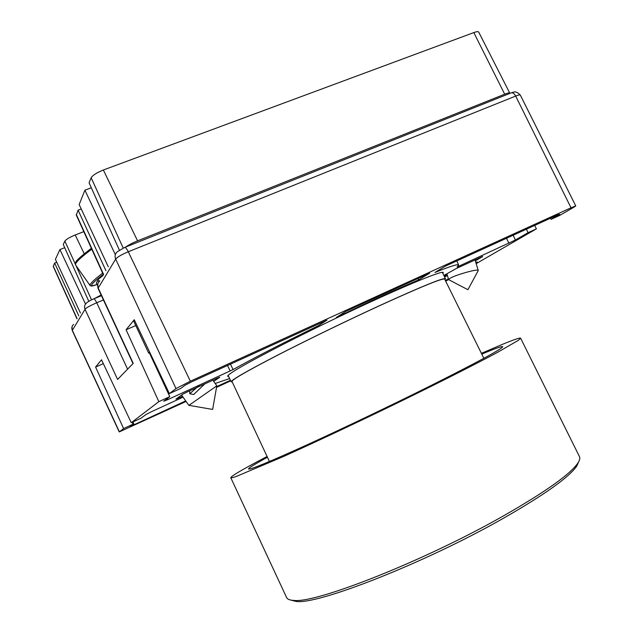 <?xml version="1.0" encoding="UTF-8"?>
<svg xmlns="http://www.w3.org/2000/svg" width="633" height="633" viewBox="0 0 633 633"><rect width="100%" height="100%" fill="white"/><g stroke="black" fill="none" stroke-linecap="round" stroke-linejoin="round"><path stroke-width="0.95" d="M481.404 353.364L501.597 344.7C513.521 339.755 519.859 337.587 520.619 338.188L518.451 340.277L497.609 352.32C475.652 364.125 439.824 382.269 398.893 402.232C357.661 422.274 315.289 442.19 283.529 456.504L236.188 476.499C232.746 477.686 230.942 478.081 230.776 477.693C231.322 475.961 243.428 468.895 267.094 456.504M230.776 477.693L286.599 597.536C287.327 599.127 289.408 600.06 292.85 600.353L293.981 600.416C316.136 603.51 425.479 560.419 503.979 515.594C545.488 491.825 570.096 474.346 577.818 463.158C579.709 460.302 580.247 458.102 579.432 456.551L520.619 338.188M291.061 600.131L295.761 601.35C315.986 605.607 425.313 562.951 503.955 517.96C544.847 494.5 569.122 477.203 576.774 466.054L578.704 461.694M481.784 354.132C495.299 348.411 502.293 345.935 502.752 346.694C501.85 349.028 477.725 362.076 430.393 385.837C391.329 405.326 342.588 428.628 306.586 445.046C269.793 461.726 250.462 469.726 248.579 469.029C248.215 468.214 254.506 464.298 267.458 457.279M483.857 358.318L444.667 279.113C442.831 277.895 421.309 286.67 380.101 305.454C346.765 320.773 306.23 340.459 276.898 355.564C246.933 371.096 231.963 379.729 231.987 381.462L269.436 461.504M232.224 381.968L231.195 381.826C231.187 380.085 246.269 371.381 276.455 355.738C306.008 340.522 346.86 320.678 380.433 305.248C421.926 286.345 443.598 277.499 445.45 278.726L444.912 279.604M228.648 376.493L227.722 376.271C227.492 375.804 228.79 374.609 231.615 372.687C244.243 363.943 296.814 336.653 350.271 311.412C403.783 286.124 443.06 269.974 443.274 272.546L442.863 273.393M167.46 398.394L167.998 399.534L233.094 369.585C253.398 358.207 281.883 343.553 318.541 325.615L327 320.116L192.005 381.675L184.915 385.299L180.761 388.417L169.383 393.607L134.251 319.744L126.086 329.738L135.802 325.576M186.086 401.449L119.233 431.935L123.601 428.557L95.583 367.053L103.353 363.659M95.583 367.053L101.525 359.789L131.26 422.709L158.843 401.654L126.086 329.738M169.383 393.607L175.982 388.575L190.351 381.216L571.013 207.798L575.769 205.939L574.076 207.102L559.651 215.434L551.074 219.35L559.73 214.334L558.132 214.722L445.418 266.121L434.974 272.451C450.237 266.319 458.134 263.826 458.648 264.966L457.121 266.928L458.427 266.406L515.404 240.002L528.033 232.691L526.411 229.186M534.735 225.395L536.38 228.869L476.166 263.644M448.631 279.541L445.703 281.21M99.626 281.155C97.601 282.998 97.094 285.23 98.123 287.841L133.231 363.35L117.596 379.436L85.044 309.3C84.086 306.87 84.561 304.797 86.452 303.065L86.444 303.072M230.721 380.829L216.526 387.38M536.38 228.869L528.033 232.691M550.488 218.203L551.074 219.35M154.373 363.564L154.966 363.302M158.843 401.654L169.786 396.646L149.42 352.937M131.26 422.709L141.064 418.191L145.97 414.512L151.944 411.482L183.064 397.168M230.444 380.259L216.66 386.621M185.706 400.911L134.164 424.711L132.875 421.966M132.186 422.282L133.072 424.181L123.601 428.557M177.92 397.706L178.292 398.236L175.919 399.154L182.779 394.193L186.616 392.246L217.507 378.075L219.77 377.221L213.717 381.398M178.292 398.236L182.462 396.321M443.875 275.482L456.1 268.606L482.639 256.452M475.32 260.867L482.678 256.579M444.152 276.059L447.151 274.682M345.871 311.357L336.368 317.45C368.857 301.901 396.29 289.376 418.674 279.865L429.68 273.139L345.871 311.357M445.379 280.554L448.409 278.805M447.428 275.577L444.564 276.89M475.826 262.513L477.1 261.959M475.929 262.861L477.187 262.133M167.998 399.534L163.702 401.251L169.786 396.646M229.629 378.55L215.188 383.479M133.072 424.181L130.287 426.302L134.164 424.711M418.674 279.865L418.002 278.465M160.529 374.981L159.833 375.29M230.444 364.141L233.094 369.585M478.05 270.932L478.255 270.449C478.35 268.511 455.633 274.833 450.031 278.306L448.655 279.62L449.011 279.841M212.87 380.204L216.834 385.814L188.879 405.397L181.576 395.063M204.728 383.938L193.706 394.509L189.765 393.742L189.734 390.814M99.808 280.846L97.442 280.997L98.788 278.884L102.926 275.656M98.788 278.884L96.358 282.975L97.498 285.341M199.522 385.086L189.765 393.742M56.748 262.244L54.652 263.075L53.227 266.422L76.965 318.834M64.701 247.701L59.913 249.576L55.403 259.348L80.454 313.026M83.809 231.638L75.208 234.985C69.614 237.296 66.164 239.329 64.867 241.078L63.268 244.512L88.802 301.316M54.652 263.075L78.785 315.812M59.913 249.576L85.518 304.046M101.13 294.994L93.937 298.831M81.23 208.945L78.088 210.14L76.3 215.109L103.424 274.833M91.31 187.772L84.909 190.177L79.165 204.546L108.275 266.762M509.897 93.383L478.667 32.022C478.105 31.405 476.491 31.595 473.816 32.584L103.361 170C96.817 172.643 92.742 175.222 91.144 177.738L89.087 182.842L119.392 250.13M105.925 270.679L78.088 210.14M149.657 352.138L148.684 353.119L133.5 320.662M115.325 254.64L84.909 190.177M103.361 170L137.567 240.849L504.699 94.198L473.816 32.584M509.897 93.106C509.533 92.624 507.801 92.988 504.699 94.198M137.567 240.849C132.273 243.025 128.135 245.224 125.152 247.448M153.961 361.182L152.98 360.573M511.496 92.75L513.505 92.165C513.268 92.576 515.555 90.108 520.302 95.061C519.986 94.641 518.451 94.974 515.681 96.066C514.123 93.288 512.508 92.268 510.831 93.011L124.859 247.376M190.351 381.216L128.277 251.76C121.623 254.577 117.414 257.022 115.665 259.087C114.526 256.223 115.064 253.793 117.279 251.792L124.535 247.503C125.374 247.092 126.624 248.508 128.277 251.76L515.681 96.066L571.013 207.798M133.009 363.579L98.028 288.332L115.665 259.087L175.982 388.575M86.468 303.049C87.655 301.854 90.052 300.477 93.644 298.903C94.285 298.641 95.306 299.923 96.722 302.74L103.432 299.963M127.581 369.158L96.722 302.74C89.34 306.055 85.447 308.239 85.044 309.3L72.233 330.497L72.027 326.778M73.61 324.42C71.846 326.035 71.402 327.973 72.289 330.22L119.368 431.785M515.404 240.002L513.141 235.239M506.519 238.253L508.908 243.27M458.427 266.406L458.197 265.915M230.206 371.017L227.516 365.478M91.801 249.228C82.773 255.827 77.392 260.638 75.651 263.66L75.549 264.958M75.746 262.284C75.746 260.938 80.953 256.278 91.374 248.294C81.143 256.088 76 260.693 75.944 262.125M96.43 284.7C92.094 286.401 90.582 286.401 91.896 284.684C92.133 283.584 95.915 280.15 103.219 274.382M90.115 285.546L90.282 284.344C91.69 282.096 95.812 278.362 102.665 273.155M75.208 234.985L84.229 253.762M53.259 266.074L77.084 318.636M91.54 299.844L75.992 265.591M75.216 263.874L64.867 241.078M103.614 274.508L76.332 214.5M123.198 248.073L91.144 177.738M295.761 601.35L292.85 600.353M231.195 381.826L228.133 375.416M576.774 466.054L577.818 463.158M445.45 278.726L442.34 272.325M97.798 283.901L98.012 288.284M93.826 298.823L101.446 295.674M520.302 95.061L575.769 205.939M72.233 330.497L119.233 431.935M458.648 264.966L456.781 260.938M448.694 279.675L467.914 289.708L478.271 270.513M478.255 270.449L475.027 259.918M448.655 279.62L446.858 273.717M216.795 385.853L212.648 409.432L188.974 405.349M75.446 262.924L75.477 264.855L90.028 285.436L91.279 286.069L96.438 284.708M97.442 280.997L96.358 282.975"/></g></svg>
